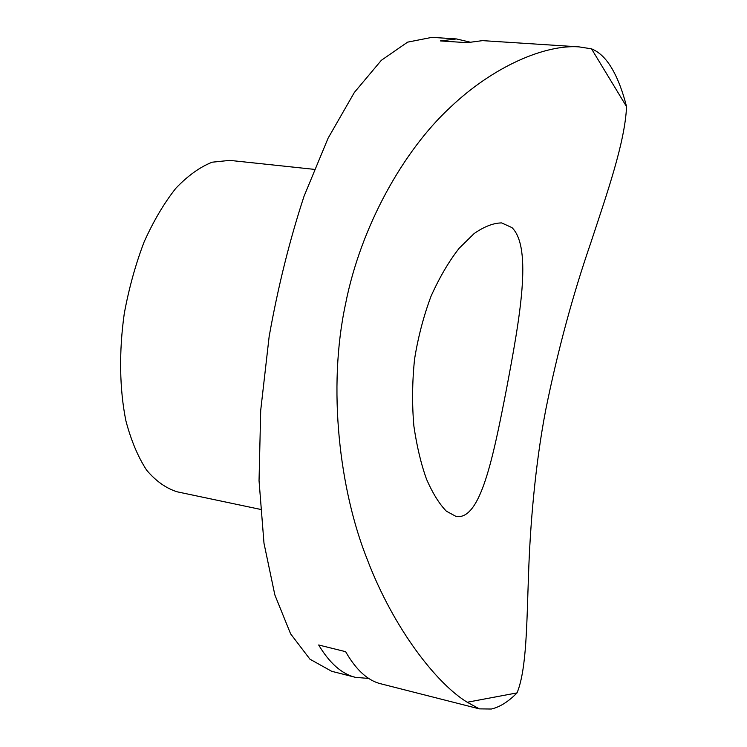 <?xml version="1.0" encoding="UTF-8"?>
<svg xmlns="http://www.w3.org/2000/svg" width="747" height="747" viewBox="0 0 747 747"><rect width="100%" height="100%" fill="white"/><g stroke="black" fill="none" stroke-linecap="round" stroke-linejoin="round"><path stroke-width="1.12" d="M456.09 516.466L456.137 516.476C480.517 520.388 493.011 458.163 506.531 388.86C519.595 319.464 532.676 247.892 511.984 227.62L501.685 222.923C493.468 222.98 484.289 226.528 474.158 233.54L459.209 248.209C449.05 261.123 439.666 277.1 431.075 296.129C423.53 316.345 418.031 337.373 414.557 359.195C412.195 382.016 411.97 404.323 413.885 426.107C416.863 446.491 421.112 464.27 426.621 479.443C432.812 493.487 439.385 504.057 446.323 511.144L456.09 516.466M467.239 702.245C437.228 684.121 393.828 629.441 367.094 559.036C339.54 489.827 327.419 388.188 345.525 304.076C361.1 225.006 404.314 150.082 449.591 108.007C493.291 66.128 545.338 44.381 578.916 46.865L482.562 40.627L467.108 42.682L440.385 40.926L456.445 38.937L431.981 37.35L407.591 42.149L381.353 60.302L354.367 92.432L328.073 138.232L304.057 196.2C289.649 240.076 278.015 286.848 269.153 336.495L260.703 410.411L259.041 480.704L263.99 543.256L274.859 594.939L290.602 633.829L309.958 659.199L331.677 671.292L355.432 677.333C341.902 674.065 329.651 663.28 318.67 644.997L345.628 651.673C356.076 669.947 367.804 680.657 380.802 683.794L479.387 708.875L491.33 709.024C499.808 707.092 508.38 701.704 517.045 692.889L467.239 702.245L479.387 708.875M368.766 678.453L355.432 677.333M578.916 46.865L591.512 48.835L626.556 106.644C624.978 142.472 607.087 193.202 590.812 242.756C572.697 295.214 557.692 350.838 545.777 409.627C535.057 465.306 530.053 527.102 528.531 574.807C526.7 622.653 526.803 669.107 517.045 692.889M626.556 106.644C622.69 91.33 617.834 78.64 611.989 68.584C606.125 58.555 599.299 51.973 591.512 48.835M456.445 38.937L469.461 41.991M314.226 169.354L229.768 160.381L212.195 162.192C200 166.983 187.899 175.657 175.89 188.216C164.219 202.932 153.63 220.813 144.152 241.841C135.58 264.307 128.951 288.221 124.273 313.572C118.857 351.846 119.511 389.346 125.916 420.897C131.145 440.637 138.064 457.08 146.683 470.236C156.03 481.236 166.245 488.445 177.319 491.843L260.432 509.379"/></g></svg>
